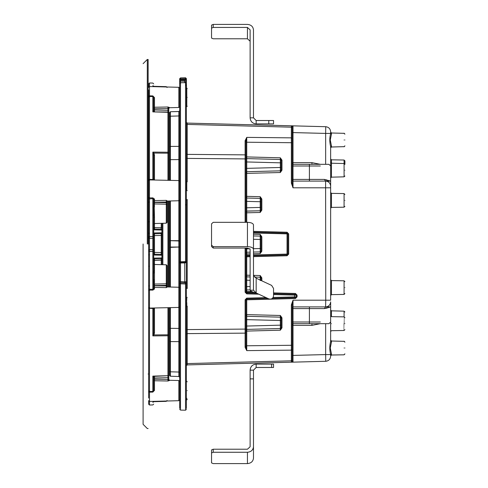<?xml version="1.0" encoding="UTF-8"?>
<svg xmlns="http://www.w3.org/2000/svg" width="488" height="488" viewBox="0 0 488 488"><rect width="100%" height="100%" fill="white"/><g stroke="black" fill="none" stroke-linecap="round" stroke-linejoin="round"><path stroke-width="0.73" d="M250.124 41.218L247.44 38.784L213.219 38.784L211.542 38.076L211.542 28.151L213.219 27.438L247.44 27.438L250.124 29.872L250.124 117.84L253.479 117.84L253.479 29.872C253.095 26.572 251.082 24.748 247.44 24.4L213.219 24.4L211.542 25.108L211.542 28.151M256.163 123.879L273.548 123.879L273.548 120.524L256.163 120.524L256.163 123.879C252.491 123.519 250.478 121.506 250.124 117.84M253.479 117.84L256.163 120.524L253.479 117.84M213.219 222.321L247.44 222.321C251.082 222.479 253.095 223.333 253.479 224.87L253.479 249.197C253.095 247.66 251.082 246.806 247.44 246.641L213.219 246.641L211.542 245.122L211.542 223.839L213.219 222.321M213.219 246.641L213.219 248.063L247.44 248.063L250.124 249.197L250.124 290.214L253.479 290.214L253.479 249.197M253.479 275.409L256.163 278.184L271.609 285.389L273.548 288.432L273.548 295.832C273.054 298.571 271.462 299.583 268.778 298.876L256.163 292.995L253.479 290.214M256.163 278.184L256.163 292.995C252.491 292.068 250.478 291.141 250.124 290.214M213.219 248.063L211.542 246.544L211.542 245.122M247.44 449.216L213.219 449.216L213.219 452.26L247.44 452.26C251.082 451.906 253.095 450.082 253.479 446.782L253.479 378.877L250.124 378.877L250.124 446.782L247.44 449.216M253.479 446.782L253.479 458.128C253.095 461.428 251.082 463.252 247.44 463.6L213.219 463.6L211.542 462.892L211.542 452.968L213.219 452.26M250.417 368.294L250.124 370.16L253.479 370.16L253.479 378.877M271.609 364.121L256.163 364.121L256.163 367.476L271.609 367.476L271.609 364.121L273.548 364.121L273.548 367.476L271.609 367.476M254.01 364.518L256.163 364.121C252.491 364.481 250.478 366.494 250.124 370.16L250.124 378.877M253.479 370.16L256.163 367.476L253.479 370.16M211.542 452.968L211.542 449.924L213.219 449.216M148.132 244L148.132 59.475L148.132 244M147.297 244L147.297 59.475L147.297 244M143.1 244L143.1 424.328L143.1 244M168.763 379.627L167.951 381L154.482 380.75L154.482 390.363L152.854 392.09L149.493 392.145L149.499 401.465L178.84 400.697L178.852 380.524L169.58 380.28L167.951 381L169.58 380.451L167.951 381L169.58 380.451L168.763 379.627L168.763 375.174L167.951 376.016L167.951 377.694L153.665 378.041L153.665 377.206L152.848 376.108L153.415 376.724L153.976 376.382L152.848 376.108L167.945 375.711L153.976 376.382M153.842 401.35L153.665 401.831C153.665 404.839 153.665 404.839 153.665 401.831L153.555 401.453M153.665 377.224L154.482 376.37L154.482 379.213L167.951 379.444L167.951 377.694L168.763 377.694M153.269 401.581L152.842 402.332C152.842 405.79 152.842 405.79 152.842 402.332L154.238 401.539M167.951 379.444L167.951 381L167.951 379.444L168.763 379.444L169.58 380.28M168.763 108.373L169.58 107.549L167.951 107L169.58 107.549L167.951 107L168.763 108.373M168.763 180.304L168.763 108.556L167.951 108.556L167.951 107L169.58 107.549L168.763 108.556M168.763 286.993L168.763 201.007M168.763 335.293L167.945 335.768L152.848 335.897L153.976 334.927L167.951 334.811L167.945 375.711L168.763 375.174L168.763 307.696M161.235 264.661L161.241 258.878L154.482 258.945L154.482 284.065L166.268 283.827L166.274 285.352L154.482 285.584L154.482 284.065L153.665 284.858M153.665 229.854L154.482 229.055L154.482 227.585L153.665 227.481M153.665 228.219L154.482 229.055L160.906 229.226L161.235 227.756L162.053 227.859L162.053 264.685M153.665 255.017L153.744 258.146L154.482 258.945L153.665 259.781M160.906 258.774L161.9 257.987L161.241 258.878M161.247 254.01L162.053 254.651L161.302 255.218L160.564 254.376L161.247 254.01L161.247 233.99L160.564 233.624L154.482 233.782L153.665 232.983M153.665 260.519L162.053 260.141L162.053 258.091M162.053 223.315L162.053 227.859M161.168 233.831L162.053 233.349L161.247 233.99M161.241 229.122L161.9 230.013L160.906 229.226M161.168 254.169L161.9 254.895L161.9 257.987L161.162 258.811M160.564 233.624L161.302 232.782L161.9 233.105L161.9 230.013L161.162 229.189M153.665 235.509L154.482 235.564L154.482 233.782L153.665 234.618M161.302 255.218L153.744 255.017L154.482 254.218L154.482 252.436L153.665 252.491M153.665 253.382L154.482 254.218L160.564 254.376M162.053 235.442L154.482 235.564L154.482 252.436L162.053 252.558M153.665 284.516L153.543 280.283L152.842 280.368L152.848 251.485L153.665 251.448L153.665 250.57L153.665 272.78M148.633 398.068L148.633 251.357L149.493 251.393L149.499 249.642L152.854 249.728L153.665 250.57L153.665 237.43L152.854 238.272L152.848 236.515L153.665 236.552L153.665 237.43L153.665 199.684L154.482 199.031L154.482 200.586L166.274 200.373L167.085 200.836L167.085 222.357L167.085 205.241M167.085 222.369L166.268 223.205L154.482 223.516L153.665 224.352L153.665 217.221L154.482 216.934L154.482 227.585L161.235 227.756L161.235 223.339M154.238 279.929L153.543 280.283L153.543 272.725L152.842 272.798M154.238 272.938L153.543 272.725L153.665 270.779L154.482 271.066M170.422 200.964L170.422 240.651L178.852 240.688L178.852 180.572L149.493 179.907L149.499 238.357L152.854 238.272L152.848 251.485L149.493 251.393L149.493 289.299L148.633 289.067L148.633 308.245L148.633 289.067M148.633 251.357L148.633 236.643L152.848 236.515L152.842 207.632L154.238 208.071L154.482 216.934M167.085 282.759L167.085 265.643L167.085 287.164L166.274 287.627L154.482 287.414L154.482 288.969L153.665 288.316L153.665 282.027L154.482 281.448M153.665 288.316L152.848 289.323L152.842 280.368M148.633 236.643L148.633 197.347L149.493 197.902L152.854 197.878L152.848 198.677L153.665 199.684M152.842 215.202L154.238 215.062M148.633 290.653L149.493 290.098L149.493 289.299L152.848 289.323L152.854 290.122L149.493 290.098L149.493 308.093L178.84 307.428L178.852 287.255L167.085 286.95M154.482 288.969L152.854 290.122M166.274 287.627L166.274 285.352L167.085 285.315M153.665 286.639L154.482 287.414L154.482 285.785L167.085 285.956L167.085 287.164M166.274 285.797L166.268 264.807L166.268 283.827L167.085 283.028M166.274 286.865L166.274 287.334M161.644 257.939L153.665 258.146M166.274 200.666L166.274 201.135M166.274 203.441L166.274 202.203M167.085 204.972L166.268 204.173L154.482 203.935L154.482 202.416L166.274 202.648L166.268 223.193L166.268 204.466M153.665 203.142L154.482 203.935L154.238 208.071M167.085 202.685L166.274 202.648L166.274 200.373M167.085 200.836L167.085 202.044L154.482 202.215L154.482 200.586L153.665 201.361M152.854 197.878L154.482 199.031M179.669 199.903L178.84 200.745L167.085 201.05M154.482 206.552L153.665 205.973M148.633 307.257L149.493 308.093L149.493 392.145L148.633 392.029M152.854 308.007L152.848 308.501L153.665 308.904L154.482 308.062M153.665 379.981L154.482 380.75L154.482 379.213L153.665 379.213M153.665 332.798L153.665 308.904L154.47 308.068L154.482 332.798L153.665 332.798L153.415 334.591L153.976 334.927L154.482 332.798M148.633 308.245L152.848 308.501L152.848 335.897L153.415 334.591M153.665 308.019L153.665 308.904M154.482 390.363L153.665 390.339L152.854 392.09M148.633 390.729L149.493 391.498L152.848 391.437L153.665 390.339L153.665 377.206M154.482 179.938L153.665 179.096L152.848 179.499L152.848 152.103L167.945 152.232L167.951 153.189L167.951 152.232M152.854 179.993L152.848 179.499L149.493 179.419L148.633 180.743L148.633 89.932M153.665 155.202L154.482 155.202L154.482 179.932L153.665 179.096L153.665 155.202L152.848 152.103L153.976 153.073L153.415 153.409M168.763 112.826L167.951 111.984L167.945 112.289L152.848 111.892L167.951 111.984L167.951 110.306L168.763 110.306M169.58 107.72L178.84 107.476L178.852 87.303L149.493 86.535L149.493 95.855L152.854 95.91L152.848 111.892L153.665 110.794L154.482 111.63L154.482 109.959L153.665 109.959L153.665 110.794L153.665 97.661L154.482 97.637L154.482 107.25L167.951 107L167.951 108.556L154.482 108.787L154.482 107.25L153.665 108.019M152.854 95.91L154.482 97.637M148.633 95.971L149.493 95.855L149.493 96.502L152.848 96.563L153.665 97.661M153.665 110.794L153.415 111.276L153.976 111.618M153.665 86.169C153.665 83.161 153.665 83.161 153.665 86.169L152.842 85.668L153.269 86.419M153.195 86.632L152.842 85.668C152.842 82.21 152.842 82.21 152.842 85.668M153.543 86.638L153.543 86.065L154.238 86.461M166.268 86.974L166.268 86.651L153.958 86.327L153.842 86.651M167.951 107L167.951 110.306L154.482 109.959L154.482 108.787L153.665 108.787M148.633 250.478L149.499 249.642L149.499 238.357L148.633 237.522L148.633 219.728M148.633 219.679L148.633 206.302M148.633 204.875L148.633 179.755L148.633 201.953L149.2 202.13M148.633 197.347L148.633 180.743M148.633 87.37L148.633 83.826L149.493 82.984L149.493 86.535L148.633 87.37M149.493 401.465L149.493 405.016L148.633 404.174L148.633 400.63L149.499 401.465M149.2 221.79L148.633 221.698M149.2 233.215L148.633 233.172M149.2 254.785L148.633 254.827M149.2 266.21L148.633 266.302M149.2 285.87L148.633 286.047M148.633 97.271L149.493 96.502L149.493 179.419L148.633 179.755M148.633 198.933L152.848 198.677L152.842 207.632M178.852 380.524L179.669 381.366M178.84 400.697L179.669 399.861L178.84 400.697M178.84 107.476L179.669 106.634L178.84 107.476M178.852 87.303L179.669 88.139M179.669 159.582L170.422 159.655L170.428 146.424L178.852 146.357L178.852 180.572L179.669 181.408M170.422 287.036L170.422 247.349L178.846 247.032L178.852 287.255L179.669 288.097M179.669 328.418L178.852 328.418L178.852 341.643L170.428 341.576L170.422 328.345L178.852 328.418L178.852 307.428L179.669 306.592M169.604 307.672L169.604 375.443L170.422 376.279L170.428 371.807L178.852 372.033L178.852 376.498L170.422 376.23M169.604 200.983L169.604 287.017M169.604 116.858L170.428 116.193L169.604 116.858L169.604 112.557L169.604 180.328M169.604 112.557L170.422 111.722L178.852 111.502L178.852 115.967L170.428 116.193L170.422 111.722L178.846 111.551L179.669 110.66M179.669 408.303L179.669 261.635M180.493 262.446L180.493 261.769L179.669 261.684L180.517 262.52L180.493 261.769L185.525 261.617L185.568 262.355L180.536 262.52L179.669 261.684L179.669 78.745L180.493 77.909L180.493 78.861L179.669 79.971L180.536 80.117L180.493 78.861L185.525 78.714L186.379 82.844L186.379 78.617L185.525 77.775L180.493 77.909M180.536 82.716L180.536 81.093L179.669 81.917L179.669 83.558L180.505 82.74L180.493 261.769M178.852 376.498L179.669 377.34L178.852 376.498M186.379 408.456L186.379 261.403M187.215 288.53L186.379 287.694L186.379 297.344L186.788 297.344L186.788 298.26L186.379 298.302L186.367 299.492M186.788 298.26L186.379 306.995L187.215 306.159M186.788 88.157L186.806 97.386L186.379 82.844L184.763 81.209L184.763 82.643M185.525 77.775L185.525 78.714L186.379 79.544L186.373 87.968M186.379 97.386L186.379 107.043L186.788 106.622L186.806 97.386L186.379 97.386M180.536 262.507L185.568 262.355L186.379 261.531L186.379 89.414L186.788 89.761M325.655 323.678L325.655 354.581L330.644 354.581L330.644 356.258C330.339 359.235 328.705 360.913 325.74 361.291L325.655 354.581L292.19 355.435L292.19 361.352L291.373 362.188L325.74 361.291L187.197 364.914L187.197 363.578L291.366 360.821L291.373 362.188L292.19 361.352L292.19 304.884L292.19 307.745L293.032 306.903L293.007 300.193L325.74 300.193L325.612 306.903L293.032 306.903L293.007 308.581L309.404 308.581L309.404 322.001L320.311 322.001M331.456 177.168L331.456 163.218L344.083 163.547L344.083 176.839L331.456 177.168L330.644 178.004L330.644 187.807L293.007 187.807L291.373 183.116L292.19 183.116L292.19 126.648L292.19 132.565L325.655 133.419L325.655 164.322M326.57 306.812L330.644 306.903L326.387 308.233L327.204 306.647L325.612 306.903C328.644 306.586 330.321 304.909 330.644 301.871L330.644 309.996L331.456 310.832L331.456 316.651M344.9 329.65L344.07 330.486L331.468 330.705L330.644 331.547L330.644 341.466L330.644 313.613M330.644 174.387L330.644 146.534C329.522 142.179 329.522 137.817 330.644 133.456L330.644 131.742C330.339 128.765 328.705 127.087 325.74 126.709L291.373 125.812L291.366 127.179L187.197 124.422L187.197 154.379L245.104 154.867L245.11 158.911L187.197 158.405L187.197 181.707M320.311 165.999L309.404 165.999L309.404 179.419L293.007 179.419L293.032 181.097L292.19 180.255L292.19 183.116L293.007 187.807L293.032 181.097L325.612 181.097L325.74 300.193L330.644 300.193L330.644 187.807M330.644 354.581L330.644 354.544C329.522 350.189 329.522 345.827 330.644 341.466L331.456 342.161L330.26 348.005L331.456 353.843L331.456 355.002L330.644 355.837M330.644 133.419L325.655 133.419L325.74 126.709L293.007 125.855L293.026 162.644L292.19 162.644M326.387 308.233L324.41 308.581L309.404 308.581L309.447 306.903M309.447 181.097L309.404 179.419L324.41 179.419L330.644 181.097L326.57 181.188M245.104 140.739L245.928 141.325L245.928 155.373L245.104 154.867L245.104 140.739L246.745 137.378L291.366 137.86L291.373 142.716L246.745 142.215L246.745 137.378L246.745 156.922L245.928 156.922M292.19 325.356L293.026 325.356L293.007 362.145L292.19 361.419M245.928 331.077L246.745 331.077L246.745 345.785L291.373 345.284L291.366 350.14L246.745 350.622L245.104 347.261L245.928 346.675L245.928 345.785L246.745 345.785L246.745 350.622L245.928 346.401M291.373 304.884L293.007 300.193L292.19 304.884L291.373 304.884L291.373 345.284L292.19 345.284M246.745 158.6L245.928 157.764L246.745 158.6L280.338 159.484L280.338 162.833L246.745 161.955L246.745 158.6L280.338 159.484L246.745 158.6L246.745 156.922L280.338 157.807L281.972 160.162L281.972 170.159L280.338 172.514L246.745 173.392L246.745 171.715L280.338 170.837L246.745 171.715L246.745 168.36L280.338 167.482L280.338 172.514L281.155 170.141M246.745 198.024L245.928 197.183L246.745 198.024L260.208 198.378L260.208 201.727L246.745 201.379L246.745 198.024L260.208 198.378L246.745 198.024L246.745 196.347L260.208 196.701L261.842 199.055L261.842 210.102L260.208 212.463L260.208 210.786L246.745 211.133L260.208 210.786L260.208 212.463L246.745 212.811L246.745 207.784L260.208 207.43L260.208 210.786L246.739 211.048M253.479 275.366L260.208 275.537L261.842 277.898L261.842 280.832M246.745 316.285L245.928 315.443L246.745 316.285L280.338 317.163L280.338 320.518L246.745 319.64L246.745 316.285L280.338 317.163L246.745 316.285L246.745 314.608L280.338 315.486L281.972 317.84L281.972 327.838L280.338 330.193L246.745 331.077L246.745 326.045L280.338 325.167L280.338 330.193L281.155 327.82M187.197 306.293L187.197 333.621L187.197 329.595L245.11 329.089L245.104 333.133L187.197 333.621L187.197 363.578L186.379 364.249M186.379 123.751L187.197 124.422L187.197 123.086L293.007 125.855L292.19 126.581M324.41 179.419L325.612 181.097C328.644 181.414 330.321 183.091 330.644 186.129M325.612 181.097L327.204 181.353L326.387 179.767M292.19 324.52L293.032 323.678L328.924 323.678L293.032 323.678L293.007 308.581L292.19 308.581M311.954 323.678L311.936 325.356L320.311 323.678M292.19 163.48L293.032 164.322L328.924 164.322L293.032 164.322L293.007 165.999L309.404 165.999L309.361 164.322M320.311 164.322L311.936 162.644L311.954 164.322M325.612 306.903L324.41 308.581M186.379 365.756L187.197 364.914M187.197 123.086L186.379 122.244M273.134 297.448L296.253 296.863L296.253 295.142L273.548 294.569M250.124 289.89L246.745 289.976L250.124 289.89L246.745 289.976L246.745 286.621L250.124 286.535M250.124 280.307L246.745 280.216L246.745 276.867L250.124 276.952L246.745 276.867L246.745 275.189L245.928 275.189M260.208 277.214L261.025 278.056L260.208 275.537L260.208 277.214L254.577 277.068L260.208 277.214L260.208 280.57M281.972 317.84L281.155 318.005L280.338 315.486L280.338 317.163L281.155 318.005L281.155 327.68L280.338 328.515L246.745 329.4L245.928 330.236M245.928 291.653L246.745 291.653L246.745 289.976L245.928 290.817M261.025 199.073L260.208 196.701L260.208 198.378L261.025 199.214L261.025 210.09M281.155 160.18L280.338 157.807L280.338 159.484L281.155 160.32L281.155 169.995L280.338 170.837L246.745 171.715L245.928 172.557M281.972 160.162L281.118 160.076M281.972 170.159L281.155 170.159M261.842 199.055L260.988 198.97M260.988 210.188L260.208 210.786M261.842 210.102L261.025 210.102L260.208 212.463M261.842 277.898L261.025 277.898L261.025 280.57M297.07 295.142L296.253 295.142L295.435 294.301L273.548 293.727L295.435 294.301L295.435 293.465L297.07 295.142L297.07 296.863L295.435 298.54L246.745 299.815L246.745 314.608L245.928 314.608M258.707 294.179L246.745 293.868L246.745 293.026L256.804 293.294L246.745 293.026L245.928 292.19L245.11 292.19L245.11 248.063M294.618 294.282L294.618 297.723L295.435 297.698L272.469 298.302L294.618 297.723M297.07 296.863L296.253 296.863L295.435 297.698L295.435 298.54M267.808 298.424L246.745 298.973L267.808 298.424M245.928 329.089L245.11 329.089L245.11 299.815L246.745 298.137L246.745 299.815L245.928 299.815L245.928 346.675M281.972 327.838L281.155 327.838M253.479 248.703L260.208 248.526L260.208 251.881L253.479 252.058L260.208 251.881L260.208 253.559L261.842 251.204L261.025 251.186L260.208 253.559L253.479 253.736M245.928 253.912L246.745 253.912L246.745 252.235L250.124 252.144L246.745 252.235L246.745 248.88L249.954 248.795M253.479 235.942L260.208 236.119L253.479 235.942L260.208 236.119L260.208 239.474L253.479 239.297M261.025 236.796L261.842 236.796L260.208 234.441L261.025 236.796L261.025 251.204L260.208 251.881M253.479 231.355L287.048 232.239L288.683 233.911L287.048 232.239L287.048 233.075L253.479 232.196M253.479 255.804L287.048 254.925L287.048 255.761L288.683 254.089L287.865 254.089L287.865 233.911L287.048 233.075L287.048 254.925L287.865 254.089L287.048 254.089L253.479 254.968M250.124 255.053L246.745 255.145L246.745 255.98L250.124 255.889M253.479 234.264L260.208 234.441L260.208 236.119L260.988 236.71M246.745 255.98L245.928 256.816L246.745 255.98L246.745 275.189L250.124 275.275M179.669 283.534L180.536 282.704L179.669 283.583L180.493 283.784L180.536 282.753L185.568 282.949L185.525 283.973L186.379 283.772L185.568 282.949L186.379 281.649L184.763 281.857L184.763 282.826L185.568 282.826L186.379 283.65M185.568 262.233L186.379 262.593L184.763 262.965L184.763 281.857L179.669 281.588M186.379 80.252L184.763 80.239L184.763 81.209L180.536 81.093L180.536 80.117L184.763 80.239M186.379 86.205L185.568 84.028M185.568 262.355L186.379 261.531L185.525 261.617L185.531 82.631L180.499 82.716L179.669 83.558M184.763 282.826L180.536 282.704L180.536 262.459M184.763 262.288L184.763 262.965L179.669 262.989M185.525 409.286L185.538 283.43M186.355 300.614L186.367 301.749M186.373 400.032L186.355 399.593M186.367 399.202L186.788 398.238L186.788 399.843L186.379 400.264M185.568 205.174L186.379 204.35M186.355 88.407L186.367 88.798M186.367 188.508L186.355 187.392M180.493 82.74L185.525 82.655L186.379 83.472L185.55 82.631M186.788 88.2L186.379 87.785L186.379 89.414M185.568 79.544L179.669 79.697M187.215 181.841L186.788 181.426L186.788 185.452L186.379 185.22M186.379 189.698L186.788 189.74L186.788 190.655C186.788 202.563 186.788 202.563 186.788 190.655L186.379 190.655M186.788 185.452L186.788 189.74M186.806 97.386L186.788 106.622M187.215 97.386C187.215 86.022 187.215 86.022 187.215 97.386C187.215 108.751 187.215 108.751 187.215 97.386M186.788 399.843L186.788 398.238M186.379 400.215L186.788 399.8M187.215 390.613C187.215 379.249 187.215 379.249 187.215 390.613C187.215 401.978 187.215 401.978 187.215 390.613M245.104 154.867L245.928 155.373L245.928 222.321M245.928 248.063L245.928 292.19L246.745 292.19L246.745 293.026M245.928 173.392L246.745 173.392L246.745 196.347L245.928 196.347M245.11 299.815L245.928 299.815L246.745 298.973M245.928 211.975L246.745 211.133M245.928 141.325L246.745 137.378M245.928 212.811L246.745 212.811L246.745 222.321M245.928 253.071L246.745 252.235M246.745 276.867L245.928 276.025M250.124 253.821L246.745 253.912L246.745 255.145L245.928 255.145M291.373 125.812L292.19 126.648L291.373 125.812M344.9 164.383L344.9 160.869L344.07 160.027L344.07 163.547L344.9 164.383M330.644 354.544L331.456 353.843M344.9 348.005C344.9 340.49 344.9 340.49 344.9 348.005C344.9 355.52 344.9 355.52 344.9 348.005M331.456 355.002L344.064 354.813L331.468 355.032L330.644 355.868M331.456 342.161L331.456 341.008L344.083 341.338L331.468 341.008M344.9 323.678C344.9 315.986 344.9 315.986 344.9 323.678C344.9 331.376 344.9 331.376 344.9 323.678M331.468 294.642L331.468 280.588L344.077 280.807L344.07 294.423L331.468 294.642L330.644 295.478M344.9 287.615C344.9 279.917 344.9 279.917 344.9 287.615C344.9 295.313 344.9 295.313 344.9 287.615M330.644 315.815L331.468 316.651L344.07 316.871L344.083 311.161L331.456 310.832M344.9 317.81C344.9 310.319 344.9 310.319 344.9 317.81M331.468 207.412L331.468 193.358L344.077 193.577L344.07 207.193L331.468 207.412L330.644 208.254M344.9 200.385C344.9 192.687 344.9 192.687 344.9 200.385C344.9 208.083 344.9 208.083 344.9 200.385M330.644 133.456L331.456 134.157L331.456 132.998L344.083 133.328L331.468 132.998M330.644 146.534L331.456 145.839L331.456 146.992L344.083 146.662L331.468 147.022L330.644 147.864M344.9 170.19C344.9 162.705 344.9 162.705 344.9 170.19C344.9 177.681 344.9 177.681 344.9 170.19M331.456 134.157L330.26 139.995L331.456 145.839M344.9 139.995C344.9 132.48 344.9 132.48 344.9 139.995C344.9 147.51 344.9 147.51 344.9 139.995M187.215 190.655C187.215 179.291 187.215 179.291 187.215 190.655C187.215 202.02 187.215 202.02 187.215 190.655M187.215 297.344C187.215 285.98 187.215 285.98 187.215 297.344C187.215 308.709 187.215 308.709 187.215 297.344M213.219 24.4L213.219 27.438M268.778 123.879L268.778 120.524M247.44 38.784L247.44 27.438M247.44 222.321L247.44 246.641M247.44 452.26L247.44 463.6M153.958 401.673L166.268 401.356L166.268 401.026M167.951 286.974L167.951 201.025M162.87 223.297L162.87 264.703M161.644 230.061L153.744 229.854L153.744 232.983L161.302 232.782M153.665 285.62L154.482 285.584L153.665 285.822M153.665 202.178L154.482 202.215L153.665 202.38M152.848 391.437L152.848 376.108M168.763 334.811L167.951 334.811L167.951 307.714M168.763 152.707L167.945 152.232L167.945 112.289L168.763 112.972M167.951 180.286L167.951 153.189L153.976 153.073L154.482 155.202M168.763 153.189L167.951 153.189M179.669 145.851L178.852 146.357L178.852 115.967L179.669 115.302M170.428 116.193L170.428 146.424L169.604 146.937M169.604 159.655L170.422 159.655L170.422 180.346M179.669 372.698L178.852 372.033L178.852 341.643L179.669 342.149M169.604 341.063L170.428 341.576L170.428 371.807L169.604 371.142M170.422 307.654L170.422 328.345L169.604 328.345M169.604 240.651L178.846 240.968L178.846 247.032L170.422 247.068L170.422 240.932L169.604 240.651M179.669 240.688L178.846 240.968L179.669 241.255M170.422 247.349L169.604 247.349L170.422 247.349M178.852 247.312L179.669 247.312M179.669 246.745L178.846 247.032M311.936 162.644L293.026 162.644L293.032 164.322M293.032 323.678L293.026 325.356L311.936 325.356M309.361 323.678L309.404 322.001L292.19 322.001M292.19 179.419L293.007 179.419L293.007 165.999L292.19 165.999M292.19 360.156L291.366 360.821L291.366 350.14L292.19 349.53M245.104 347.261L245.104 333.133L245.928 332.627M291.373 183.116L291.373 142.716L292.19 142.716M253.479 233.032L288.683 233.911L288.683 254.089L287.048 255.761L253.479 256.645M250.124 256.731L245.928 256.816M251.704 291.525L246.745 291.653L246.745 292.19L254.12 292.385M273.548 292.892L295.435 293.465M246.745 293.868L245.11 292.19M245.11 222.321L245.11 158.911L245.928 158.911M187.197 199.604L187.197 288.396M246.745 298.137L266.106 297.631M186.379 158.405L187.197 158.405L187.197 154.379L186.379 153.879M292.19 138.47L291.366 137.86L291.366 127.179L292.19 127.844M186.379 334.121L187.197 333.621M187.197 329.595L186.379 329.595M245.928 319.64L246.745 319.64L246.745 326.045L245.928 326.045M281.155 325.167L280.338 325.167L280.338 320.518L281.155 320.518M245.928 280.216L246.745 280.216L246.745 286.621L245.928 286.621M245.928 201.379L246.745 201.379L246.745 207.784L245.928 207.784M261.025 207.43L260.208 207.43L260.208 201.727L261.025 201.727M245.928 161.955L246.745 161.955L246.745 168.36L245.928 168.36M281.155 167.482L280.338 167.482L280.338 162.833L281.155 162.833M261.842 251.204L261.842 236.796M246.745 248.063L246.745 248.88L245.928 248.88M261.025 248.526L260.208 248.526L260.208 239.474L261.025 239.474M180.493 79.843L180.493 78.861M185.525 283.973L180.493 283.784L180.493 409.139M186.788 302.548L186.788 306.574M186.806 297.344C186.806 309.252 186.806 309.252 186.806 297.344C186.806 285.437 186.806 285.437 186.806 297.344M186.788 297.344C186.788 285.437 186.788 285.437 186.788 297.344M186.806 190.655C186.806 202.563 186.806 202.563 186.806 190.655C186.806 178.748 186.806 178.748 186.806 190.655M245.928 142.215L246.745 142.215M330.644 158.972L331.468 159.808L331.468 163.218M344.083 348.005C344.083 339.404 344.083 339.404 344.083 348.005C344.083 356.6 344.083 356.6 344.083 348.005M331.468 323.678C331.468 314.62 331.468 314.62 331.468 323.678C331.468 332.743 331.468 332.743 331.468 323.678M344.07 323.678C344.07 314.9 344.07 314.9 344.077 323.678C344.07 332.456 344.07 332.456 344.07 323.678M344.083 139.995C344.083 131.4 344.083 131.4 344.083 139.995C344.083 148.596 344.083 148.596 344.083 139.995M148.132 59.475L147.297 59.475L143.1 63.672M143.1 424.328L147.297 428.525L148.132 428.525M148.633 113.997L148.132 113.997M148.132 374.003L148.633 374.003M149.493 405.016L152.842 404.93L153.665 404.088M167.085 265.631L166.268 264.795L154.482 264.484L153.665 263.648M149.493 82.984L152.842 83.07L153.665 83.912M166.268 401.356L167.085 400.514L166.268 401.356M166.268 86.644L167.085 87.486L166.268 86.644M330.644 306.903L330.644 322.001L328.967 323.678M328.967 164.322L330.644 165.999L330.644 181.097M186.379 409.383L185.525 410.225L180.493 410.091L179.669 409.255M186.379 262.532L186.379 261.379M186.788 181.426L186.379 181.005M187.215 199.47L186.379 200.306M186.806 88.157L187.215 88.578L186.806 88.157M186.788 381.378L186.379 380.957M186.806 381.378L187.215 381.799L186.806 381.378M331.468 159.808L344.07 160.027M331.456 341.008L330.644 340.166M344.083 341.338L344.9 342.173M331.468 340.978L330.644 340.136M344.077 341.197L344.9 342.033M344.07 316.871L344.9 317.712M331.468 280.588L330.644 279.746M344.077 280.807L344.9 281.643M344.083 311.161L344.9 312.003M331.468 193.358L330.644 192.522M344.077 193.577L344.9 194.419M331.468 132.968L330.644 132.132M344.064 133.187L344.9 134.029M331.456 163.218L330.644 162.376M344.083 133.328L344.9 134.169M331.456 132.998L330.644 132.163M331.456 146.992L330.644 147.833M186.806 106.622L187.215 106.201L186.806 106.622M186.8 399.843L187.215 399.422L186.8 399.843M344.083 354.672L344.9 353.83M344.064 354.813L344.9 353.971M344.07 294.423L344.9 293.581M344.07 207.193L344.9 206.357M344.077 146.803L344.9 145.967M344.083 146.662L344.9 145.827M344.083 176.839L344.9 175.997"/></g></svg>
